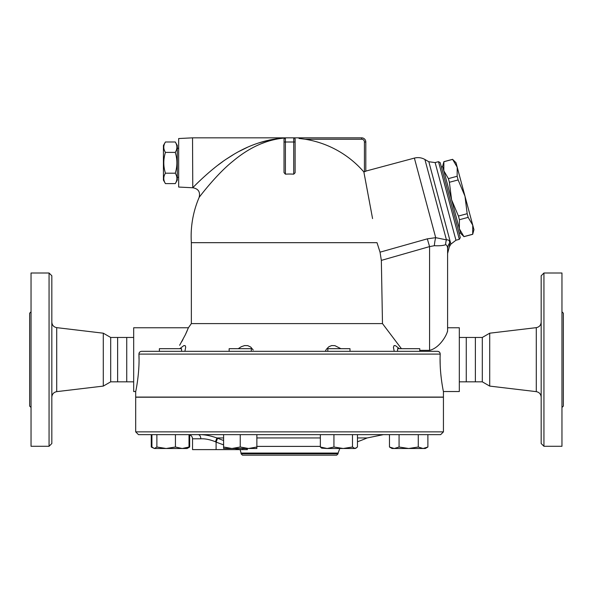 <?xml version="1.0" encoding="UTF-8"?>
<svg xmlns="http://www.w3.org/2000/svg" width="593" height="593" viewBox="0 0 593 593"><rect width="100%" height="100%" fill="white"/><g stroke="black" fill="none" stroke-linecap="round" stroke-linejoin="round"><path stroke-width="0.89" d="M51.828 397.147C52.095 394.093 53.726 392.262 56.72 391.639L103.293 386.095L103.293 333.192L56.72 327.647C53.704 327.039 52.073 325.209 51.828 322.14M51.828 443.512L51.828 275.775L49.056 273.002L49.056 446.284L51.828 443.512M49.056 446.284L31.036 446.284L31.036 273.002L49.056 273.002M31.036 311.814L29.65 313.208L29.65 406.079L31.036 407.465M103.293 386.095L110.691 381.825L110.691 337.461L103.293 333.192M110.691 381.825L117.622 381.825L117.622 337.461L110.691 337.461M117.622 381.825L126.739 381.825L126.739 337.461L117.622 337.461M489.707 386.095L489.707 333.192L482.309 337.461L482.309 381.825L489.707 386.095L536.28 391.639C539.274 392.262 540.905 394.093 541.172 397.147M541.172 275.775L541.172 443.512L543.944 446.284L543.944 273.002L541.172 275.775M543.944 446.284L561.964 446.284L561.964 273.002L543.944 273.002M561.964 407.465L563.35 406.079L563.35 313.208L561.964 311.814M443.438 431.867L135.693 431.867L135.693 397.206L443.438 397.206L443.438 431.867L440.666 434.639L138.473 434.639L135.693 431.867M482.309 381.825L475.378 381.825L475.378 337.461L482.309 337.461M475.378 381.825L466.261 381.825L466.261 337.461L475.378 337.461M175.276 183.608L177.285 180.124L177.285 145.47L175.276 141.986L165.432 141.986C163.26 145.455 163.26 148.925 165.432 152.394C163.26 159.332 163.26 166.262 165.432 173.2C163.26 176.67 163.26 180.139 165.432 183.608L175.276 183.608C177.44 180.139 177.44 176.67 175.276 173.2C177.44 166.262 177.44 159.332 175.276 152.394C177.44 148.925 177.44 145.455 175.276 141.986M165.432 183.608L163.423 180.124L163.423 145.47L165.432 141.986M175.276 152.394L165.432 152.394M175.276 173.2L165.432 173.2M178.671 177.351L177.285 177.351M192.532 187.751L178.671 187.054L178.671 138.54L192.532 137.843L192.769 187.751C198.321 188.715 200.449 191.932 199.137 197.417A98.423 98.423 0 0 0 191.354 242.678L191.354 323.6L188.411 327.759L185.35 334.756L179.642 345.274M284.744 138.013L284.744 138.013C266.702 139.563 249.349 147.361 232.678 161.422C216.853 173.971 199.604 196.654 199.137 197.417C199.604 196.654 216.853 173.971 232.678 161.422C249.349 147.361 266.702 139.563 284.744 138.013A1.386 1.386 0 0 1 285.411 137.843A1.386 1.386 0 0 0 284.025 139.229A1.386 1.386 0 0 1 284.714 138.036A1.386 1.386 0 0 0 284.025 139.229L284.025 172.607L285.411 174.164L285.411 142.001L284.025 142.001L284.025 139.229L284.744 138.013A1.386 1.386 0 0 1 285.411 137.843L192.532 137.843M276.909 139.014L271.231 140.296M267.08 141.534L260.349 144.062M284.848 137.961C265.382 139.177 246.658 145.722 228.676 157.597C211.738 168.108 193.266 187.114 192.769 187.751C193.274 187.114 211.738 168.108 228.676 157.597C246.658 145.722 265.382 139.177 284.848 137.961L276.019 138.821M196.987 183.496L197.721 182.777M213.591 168.59L214.874 167.56M217.95 165.165L222.768 161.607M227.097 158.635L233.36 154.677M239.379 151.259L247.4 147.316M253.152 144.907L254.782 144.292M258.296 143.054L269.941 139.896M467.18 213.702L464.979 196.201L472.747 225.192L468.166 217.372L467.18 213.702L458.433 216.052L459.412 219.714L459.353 228.779L451.584 199.789L458.433 216.052M457.151 176.269L457.21 167.211L464.979 196.201L458.137 179.938L457.151 176.269L448.404 178.619L449.383 182.281L451.584 199.789L443.823 170.799L448.404 178.619M472.747 225.192L473.948 229.676L472.703 234.309L472.747 225.192M452.629 159.391L456.01 162.727L457.21 167.211L452.629 159.391L443.875 161.733L443.823 170.799L442.615 166.314L443.875 161.733M463.956 236.659L460.561 233.264L459.353 228.779L463.956 236.659L472.703 234.309M463.934 236.6L472.688 234.25M459.412 219.714L468.166 217.372M459.13 233.286L460.464 232.93L459.353 228.779M443.823 170.799L442.704 166.648L441.37 167.004M449.383 182.281L458.137 179.938M181.554 351.323L181.554 348.691L159.376 348.691L159.376 351.323M229.143 351.323L251.321 351.323L251.321 348.691L229.143 348.691L229.143 351.323L184.927 351.323L185.705 347.068L185.172 345.645L183.889 345.571L179.746 348.691M349.996 351.323L349.996 348.691L327.818 348.691L327.818 351.323M139.036 359.15L138.932 354.095L440.206 354.095C439.272 372.604 443.49 392.114 443.438 391.528C443.534 392.292 439.265 372.708 440.206 354.095C440.102 352.412 439.205 351.486 437.501 351.323L419.762 351.323L419.762 348.691L397.584 348.691L397.584 351.323M188.315 447.708L189.671 447.018L189.671 434.847M151.252 434.639L151.252 447.018L152.609 447.708M151.912 434.639L151.912 447.018L154.395 448.501L151.252 447.018M156.878 447.018L166.159 448.501L154.395 448.501L156.878 447.018L156.878 434.639M182.221 448.501L189.019 447.018L187.099 448.501L166.159 448.501L175.432 447.018L182.221 448.501M223.598 447.018L231.915 448.501L223.598 448.501L223.598 434.639M240.232 447.018L248.549 448.501L231.915 448.501L240.232 447.018L240.232 434.639M256.865 447.018L256.865 448.501L248.549 448.501L256.865 447.018L256.865 434.639M321.68 448.16L320.353 447.018L327.143 448.501L321.68 448.16M333.933 447.018L343.206 448.501L327.143 448.501L333.933 447.018L333.933 434.639M352.487 447.018L354.97 448.501L343.206 448.501L352.487 447.018L352.487 434.639M356.126 448.16L354.97 448.501L357.46 447.018L357.46 434.639M394.271 448.501L399.074 447.018L408.673 448.501L392.04 448.501L389.468 447.018L394.271 448.501M418.28 447.018L423.083 448.501L408.673 448.501L418.28 447.018L418.28 434.639M427.887 447.018L425.307 448.501L423.083 448.501L427.887 447.018L427.887 434.639M189.019 434.639L189.019 447.018M175.432 434.639L175.432 447.018M320.353 434.639L320.353 447.018M389.468 434.639L389.468 447.018M399.074 434.639L399.074 447.018M164.402 397.073L164.787 397.206M229.12 397.206L229.595 397.073M243.471 397.073L244.079 397.206M335.06 397.206L335.668 397.073M349.544 397.073L350.011 397.206M414.351 397.206L414.737 397.073M135.693 397.073L135.693 391.528L135.693 397.073L443.438 397.073L443.438 391.528L459.323 391.528L459.323 327.759L447.596 327.759L447.596 253.537L449.472 246.191M188.374 434.639L188.374 434.639C190.902 434.884 192.288 436.27 192.532 438.798L200.812 438.798A4.158 2.698 90 0 0 198.114 434.639C203.733 434.417 209.989 435.529 216.89 437.953L223.598 437.953M200.812 438.798C205.222 438.598 210.107 439.598 215.474 441.785L216.89 437.953L217.609 438.242L216.097 442.074L215.422 441.755M215.474 441.785L216.097 442.074A200.486 200.486 0 0 0 223.598 444.854M223.598 440.488A196.365 196.365 0 0 1 217.609 438.242M192.532 438.798L192.532 449.613L242.604 449.613L242.871 448.501M339.804 448.501L338.084 453.067L241.047 453.067L240.128 449.613L247.422 449.613L246.651 448.501M242.433 455.157L336.698 455.157L338.084 453.771L241.047 453.771L242.433 455.157M338.084 453.067L338.084 453.771M401.431 348.691L382.485 323.6L191.354 323.6M382.485 323.6L381.343 260.386L380.039 252.173L377.007 242.678L191.354 242.678M380.039 252.173L381.343 260.386L429.577 246.599L427.316 238.846L380.039 252.173M238.238 348.691L241.269 346.72L244.612 345.571L247.8 345.645L250.735 347.068L253.241 350.055M325.26 351.323L326.446 349.181L328.878 346.72L331.672 345.571L334.897 345.645L340.893 348.691M394.212 351.323L393.426 347.298L394.071 345.571L395.435 345.645L399.393 348.691M181.688 341.761L183.037 339.3M185.461 334.534L187.292 330.494M437.501 351.323L141.638 351.323C139.933 351.493 139.036 352.412 138.932 354.095C139.866 372.604 135.649 392.114 135.701 391.528C135.604 392.292 139.874 372.708 138.932 354.095M440.199 354.229L440.05 353.094M439.747 352.487L438.627 351.56M295.106 172.763L293.728 174.164A62.243 62.243 0 0 0 285.411 174.164M361.656 137.843L361.656 139.229A2.772 2.772 0 0 1 364.428 142.001L365.814 142.001L365.814 171.288L365.814 142.001A4.158 4.158 0 0 0 361.656 137.843L285.411 137.843L285.411 142.001L293.728 142.001L293.728 174.164M294.995 138.666L295.114 142.001L295.114 139.229A1.386 1.386 0 0 0 293.728 137.843L293.728 142.001L295.114 142.001L295.114 172.607M372.567 218.587L363.857 171.948A98.268 98.268 0 0 0 305.069 139.229L299.013 138.443M365.814 171.288L363.857 171.948L365.051 178.256M365.236 179.271L367.682 192.302M368.601 197.232L369.513 202.117M370.521 207.528L371.277 211.619M434.358 245.717C439.413 245.939 443.171 245.613 445.632 244.731C446.981 245.057 447.641 246.606 447.596 249.379L447.596 330.724C447.003 334.897 439.65 348.039 429.577 350.344L429.577 246.599L434.358 245.717A13.861 3.714 93.9 0 1 435.699 237.667L427.316 238.846M445.632 244.731A13.861 12.334 85.2 0 1 446.44 239.869L435.699 237.667L414.381 158.094L365.814 171.103M447.596 249.379C447.596 254.916 447.596 254.916 447.596 249.379A13.861 12.394 180 0 1 449.598 242.967C449.761 240.639 448.708 239.609 446.44 239.869L446.522 239.846M449.598 243.004L449.494 245.569M449.598 242.967C449.412 247.807 449.412 247.807 449.598 242.967M429.628 350.344L419.762 350.344M447.53 331.502L447.596 330.775M438.509 161.674L459.316 239.335L460.294 237.637L440.206 162.652L438.509 161.674L435.136 162.578L455.95 240.239L459.316 239.335M440.102 359.15L440.191 364.843M440.34 368.171L440.606 371.937M440.925 375.399L441.629 381.143M135.693 391.528L133.677 391.528L133.677 327.759L188.411 327.759M133.677 381.825L126.739 381.825M466.261 381.825L459.323 381.825M56.72 391.639L56.72 327.647M489.707 333.192L536.28 327.647L536.28 391.639M235.184 448.501A200.486 200.486 0 0 0 239.283 449.613M256.865 437.953L320.353 437.953M357.46 437.953L367.149 437.953L383.426 434.639M320.353 446.388L256.865 446.388M216.097 442.074L216.097 449.613M364.428 142.001L364.428 171.8M305.069 139.229L361.656 139.229M449.457 246.606L450.895 244.116L428.828 161.741L424.899 159.48L446.44 239.869M536.28 327.647C539.296 327.039 540.927 325.209 541.172 322.14M178.671 148.243L177.285 148.243M443.86 161.674L452.615 159.332M187.099 448.501L189.671 447.018M357.46 441.778A198.232 198.232 0 0 0 367.149 437.953M241.047 453.067L241.047 453.771M424.899 159.48C421.579 157.619 418.072 157.16 414.381 158.094M450.895 244.116L455.95 240.239M428.828 161.741L435.136 162.578M133.677 337.461L126.739 337.461M466.261 337.461L459.323 337.461"/></g></svg>
